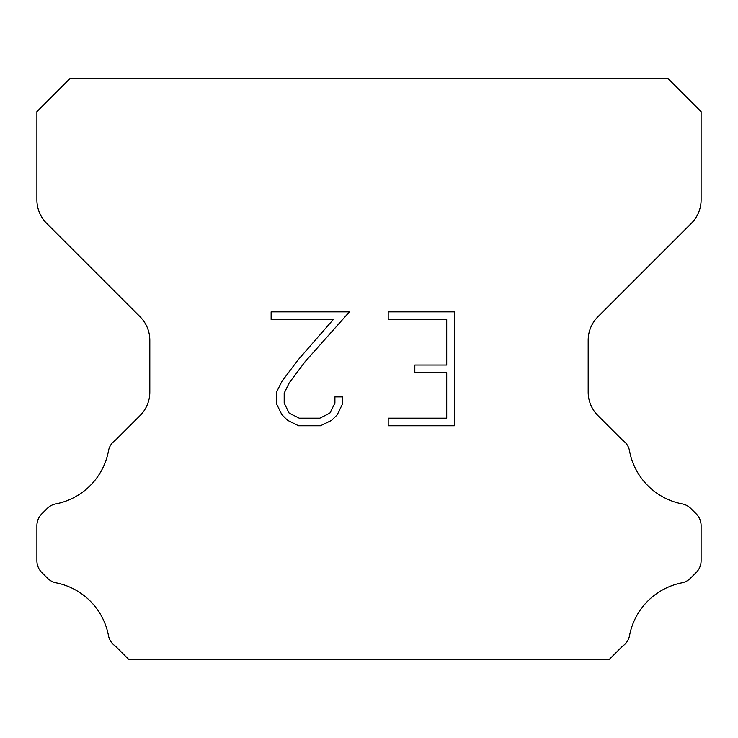 <?xml version="1.0" encoding="UTF-8"?>
<svg xmlns="http://www.w3.org/2000/svg" width="738" height="738" viewBox="0 0 738 738"><rect width="100%" height="100%" fill="white"/><g stroke="black" fill="none" stroke-linecap="round" stroke-linejoin="round"><path stroke-width="1.11" d="M446.702 418.188L446.702 372.625L414.811 372.625L414.811 365.033L446.702 365.033L446.702 319.462L388.188 319.462L388.188 311.87L454.294 311.87L454.294 425.78L388.188 425.78L388.188 418.188L446.702 418.188M342.626 396.896L342.626 403.732L337.211 414.848L331.574 420.374L320.449 425.78L298.567 425.78L287.525 420.291L281.888 414.728L276.399 403.612L276.399 392.339L281.888 381.435L297.977 360.015L333.355 319.462L271.132 319.462L271.132 311.87L349.443 311.87L305.098 361.694L289.305 382.745L284.185 393.133L284.185 403.132L289.148 413.151L299.241 418.188L319.858 418.188L329.868 413.132L334.914 403.132L334.914 396.896L342.626 396.896M667.89 78.412L70.11 78.412L36.9 111.623L36.9 199.841A33.21 33.21 0 0 0 46.623 223.328L140.091 316.786A33.21 33.21 0 0 1 149.814 340.273L149.814 392.081A33.21 33.21 0 0 1 140.091 415.568L115.598 440.051A16.605 16.605 0 0 0 108.403 451.278A66.42 66.42 0 0 1 55.774 503.916A16.605 16.605 0 0 0 47.177 508.482L41.762 513.888A16.605 16.605 0 0 0 36.9 525.631L36.9 560.742A16.605 16.605 0 0 0 41.762 572.485L47.573 578.297A16.605 16.605 0 0 0 56.097 582.845A66.42 66.42 0 0 1 108.366 635.114A16.605 16.605 0 0 0 115.525 646.239L128.864 659.587L609.136 659.587L622.475 646.239A16.605 16.605 0 0 0 629.634 635.114A66.42 66.42 0 0 1 681.903 582.845A16.605 16.605 0 0 0 690.427 578.297L696.238 572.485A16.605 16.605 0 0 0 701.1 560.742L701.1 525.631A16.605 16.605 0 0 0 696.238 513.888L690.823 508.482A16.605 16.605 0 0 0 682.226 503.916A66.42 66.42 0 0 1 629.597 451.278A16.605 16.605 0 0 0 622.402 440.051L597.909 415.568A33.21 33.21 0 0 1 588.186 392.081L588.186 340.273A33.21 33.21 0 0 1 597.909 316.786L691.377 223.328A33.21 33.21 0 0 0 701.1 199.841L701.1 111.623L667.89 78.412"/></g></svg>
